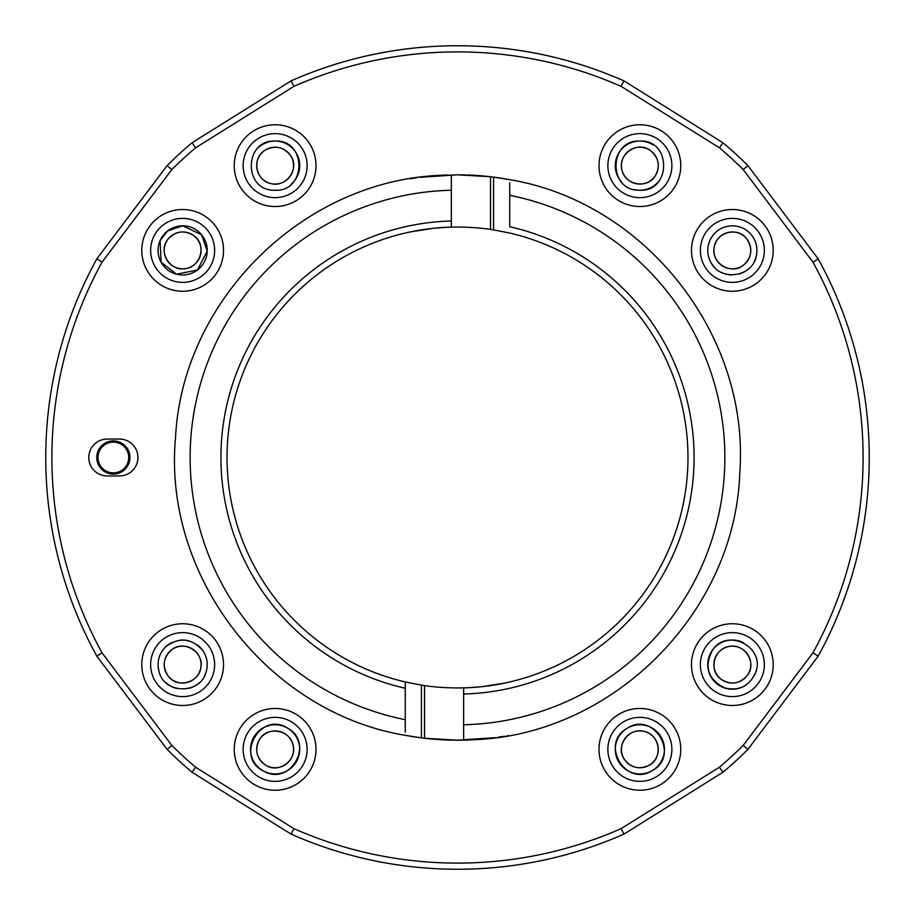 <?xml version="1.0" encoding="UTF-8"?>
<svg xmlns="http://www.w3.org/2000/svg" width="915" height="915" viewBox="0 0 915 915"><rect width="100%" height="100%" fill="white"/><g stroke="black" fill="none" stroke-linecap="round" stroke-linejoin="round"><path stroke-width="1.37" d="M128.718 457.5A15.361 15.361 0 0 1 105.671 470.802A15.361 15.361 0 0 1 105.671 444.198A15.361 15.361 0 0 1 128.718 457.5M129.941 457.5A16.596 16.596 0 0 0 105.053 443.135A16.596 16.596 0 0 0 105.053 471.865A16.596 16.596 0 0 0 129.941 457.5M291.016 80.909L293.909 86.353A405.608 405.608 0 0 1 621.091 86.353L719.373 147.761A405.608 405.608 0 0 1 743.232 169.63L747.875 165.581A411.75 411.75 0 0 0 722.999 142.786L623.984 80.909A411.75 411.75 0 0 0 291.016 80.909L192.001 142.786A411.75 411.75 0 0 0 167.125 165.581L96.853 258.831A411.75 411.75 0 0 0 96.853 656.169L167.125 749.419A411.75 411.75 0 0 0 192.001 772.214L195.627 767.239A405.608 405.608 0 0 1 171.768 745.37L167.125 749.419M96.853 656.169L102.023 652.818A405.608 405.608 0 0 1 102.023 262.182L96.853 258.831M167.125 165.581L171.768 169.63A405.608 405.608 0 0 1 195.627 147.761L192.001 142.786M621.091 86.353L623.984 80.909M195.627 147.761L293.909 86.353M722.999 142.786L719.373 147.761M102.023 262.182L171.768 169.63M743.232 169.63L812.977 262.182A405.608 405.608 0 0 1 812.977 652.818L818.147 656.169A411.75 411.75 0 0 0 818.147 258.831L747.875 165.581M818.147 258.831L812.977 262.182M171.768 745.37L102.023 652.818M812.977 652.818L743.232 745.37A405.608 405.608 0 0 1 719.373 767.239L722.999 772.214A411.75 411.75 0 0 0 747.875 749.419L818.147 656.169M747.875 749.419L743.232 745.37M192.001 772.214L291.016 834.091A411.75 411.75 0 0 0 623.984 834.091L621.091 828.647A405.608 405.608 0 0 1 293.909 828.647L291.016 834.091M293.909 828.647L195.627 767.239M623.984 834.091L722.999 772.214M719.373 767.239L621.091 828.647M466.227 687.794L457.5 687.954C444.862 687.828 433.859 687.039 424.491 685.575A413.306 306.273 -90 0 1 421.415 685.118L405.265 681.961L405.265 719.682A267.329 267.329 0 0 1 451.358 190.24L451.358 175.108L440.39 175.325A282.689 282.689 0 0 1 446.806 175.005M467.268 174.971A282.689 282.689 0 0 1 490.509 176.744L457.5 174.811A282.689 282.689 0 0 1 465.541 174.925M493.585 229.882L493.585 177.121A282.689 282.689 0 0 1 509.735 179.672L493.585 177.121A509.598 377.632 -90 0 0 490.509 176.744L490.509 229.425A413.306 306.273 90 0 1 493.585 229.882L509.735 233.039A230.454 230.454 0 0 1 463.642 687.874L463.642 694.027A236.608 236.608 0 0 0 509.735 226.737L509.735 182.806M509.735 179.672C645.361 202.261 749.9 335.279 739.8 472.392C735.454 611.826 613.999 734.242 474.611 739.675A282.689 282.689 0 0 1 424.491 738.256L457.5 740.189L495.278 737.662M421.415 685.118L421.415 737.879A282.689 282.689 0 0 1 405.265 735.328L421.415 737.879A509.598 377.632 90 0 0 424.491 738.256L424.491 685.575M764.986 225.788A40.866 40.866 0 0 1 737.33 290.947A40.866 40.866 0 0 1 694.725 234.423A40.866 40.866 0 0 1 764.986 225.788M661.534 130.982A40.866 40.866 0 0 1 659.063 201.735A40.866 40.866 0 0 1 599.028 164.22A40.866 40.866 0 0 1 661.534 130.982M764.986 689.212A40.866 40.866 0 0 1 694.725 680.577A40.866 40.866 0 0 1 737.33 624.053A40.866 40.866 0 0 1 764.986 689.212M661.534 784.018A40.866 40.866 0 0 1 599.028 750.78A40.866 40.866 0 0 1 659.063 713.265A40.866 40.866 0 0 1 661.534 784.018M119.499 439.063A18.437 18.437 0 0 1 137.936 457.5A18.437 18.437 0 0 1 119.499 475.937L107.204 475.937A18.437 18.437 0 0 1 88.766 457.5A18.437 18.437 0 0 1 107.204 439.063L119.499 439.063M150.014 225.788A40.866 40.866 0 0 1 220.275 234.423A40.866 40.866 0 0 1 177.67 290.947A40.866 40.866 0 0 1 150.014 225.788M253.466 130.982A40.866 40.866 0 0 1 315.972 164.22A40.866 40.866 0 0 1 255.937 201.735A40.866 40.866 0 0 1 253.466 130.982M150.014 689.212A40.866 40.866 0 0 1 177.67 624.053A40.866 40.866 0 0 1 220.275 680.577A40.866 40.866 0 0 1 150.014 689.212M253.466 784.018A40.866 40.866 0 0 1 255.937 713.265A40.866 40.866 0 0 1 315.972 750.78A40.866 40.866 0 0 1 253.466 784.018M410.217 231.941C406.077 232.833 406.077 232.833 410.217 231.941C406.077 232.833 406.077 232.833 410.217 231.941L432.418 228.407M434.316 228.212L446.623 227.297M448.773 227.206L457.5 227.046C470.138 227.172 481.141 227.961 490.509 229.425M504.783 683.059C508.923 682.167 508.923 682.167 504.783 683.059C508.923 682.167 508.923 682.167 504.783 683.059L482.582 686.593M480.684 686.788L468.377 687.703M405.265 681.961A230.454 230.454 0 0 1 451.358 227.126L451.358 220.972A236.608 236.608 0 0 0 405.265 688.263L405.265 681.961M747.075 675.705A18.437 18.437 0 0 1 715.381 671.816A18.437 18.437 0 0 1 734.596 646.31A18.437 18.437 0 0 1 747.075 675.705C739.366 684.054 730.753 685.266 721.249 679.342C708.038 670.706 714.1 647.809 729.781 646.356C744.97 643.474 757.46 663.226 747.086 675.693M655.506 175.417C648.06 189.336 624.716 185.287 621.903 169.79C617.705 154.91 636.325 140.738 649.639 150.014C658.628 156.968 660.584 165.432 655.506 175.417M624.236 759.13C614.983 746.331 628.857 727.128 644.023 731.394C659.223 734.139 663.81 757.06 649.661 764.974C639.448 770.018 630.984 768.062 624.236 759.13M743.449 265.11C731.508 275.438 711.161 263.291 714.089 247.816C715.507 232.421 737.959 225.856 747.075 239.295C752.965 249.006 751.764 257.607 743.449 265.11M171.551 649.89C183.492 639.562 203.839 651.709 200.911 667.184C199.493 682.579 177.041 689.144 167.925 675.705C162.035 665.994 163.236 657.393 171.551 649.89M259.494 739.583C266.94 725.664 290.284 729.712 293.097 745.21C297.295 760.091 278.675 774.262 265.361 764.986C256.372 758.032 254.416 749.568 259.494 739.583M167.925 239.295A18.437 18.437 0 0 1 199.619 243.184A18.437 18.437 0 0 1 180.404 268.69A18.437 18.437 0 0 1 167.925 239.295C175.634 230.946 184.247 229.734 193.751 235.658C206.962 244.294 200.9 267.191 185.219 268.644C170.03 271.526 157.54 251.774 167.914 239.307M290.764 155.87C300.017 168.669 286.143 187.872 270.977 183.606C255.777 180.861 251.19 157.94 265.339 150.026C275.552 144.982 284.016 146.938 290.764 155.87M567.197 854.37L572.115 852.974M572.95 852.734L576.953 851.545M576.233 851.762L578.337 851.122M265.361 764.986A18.437 18.437 0 0 0 293.555 750.003A18.437 18.437 0 0 0 266.471 733.075A18.437 18.437 0 0 0 265.361 764.986M262.102 770.201A24.579 24.579 0 0 0 299.697 750.208A24.579 24.579 0 0 0 263.589 727.654A24.579 24.579 0 0 0 262.102 770.201M258.167 776.492A32.002 32.002 0 0 0 307.108 750.472A32.002 32.002 0 0 0 260.112 721.1A32.002 32.002 0 0 0 258.167 776.492M167.925 675.705A18.437 18.437 0 0 0 199.619 671.816A18.437 18.437 0 0 0 180.404 646.31A18.437 18.437 0 0 0 167.925 675.705M166.084 682.773A24.579 24.579 0 0 0 176.275 688.355M189.108 688.332A24.579 24.579 0 0 0 199.287 682.716M204.514 675.865A24.579 24.579 0 0 0 207.065 667.515M207.145 662.609A24.579 24.579 0 0 0 206.15 657.382M204.239 652.852A24.579 24.579 0 0 0 197.365 644.926M189.394 640.98A24.579 24.579 0 0 0 180.369 640.134M171.803 642.559A24.579 24.579 0 0 0 163.099 649.707M160.102 654.808A24.579 24.579 0 0 0 158.352 660.893M158.169 666.806A24.579 24.579 0 0 0 158.947 671.141M157.094 683.871A32.002 32.002 0 0 0 212.108 677.111A32.002 32.002 0 0 0 178.745 632.86A32.002 32.002 0 0 0 157.094 683.871M265.361 150.014A18.437 18.437 0 0 1 293.555 164.997A18.437 18.437 0 0 1 266.471 181.925A18.437 18.437 0 0 1 265.361 150.014M263.062 144.227A24.579 24.579 0 0 1 291.062 184.361M258.03 147.99A24.579 24.579 0 0 1 262.102 144.799M258.167 138.508A32.002 32.002 0 0 1 307.108 164.528A32.002 32.002 0 0 1 260.112 193.9A32.002 32.002 0 0 1 258.167 138.508M163.019 235.59A24.579 24.579 0 0 1 205.28 240.782A24.579 24.579 0 0 1 179.649 274.786A24.579 24.579 0 0 1 163.019 235.59M157.094 231.129A32.002 32.002 0 0 1 212.108 237.889A32.002 32.002 0 0 1 178.745 282.14A32.002 32.002 0 0 1 157.094 231.129M451.358 190.24L451.358 220.972M405.265 719.682L405.265 732.194M348.901 60.333L352.584 59.338M649.639 764.986A18.437 18.437 0 0 1 621.445 750.003A18.437 18.437 0 0 1 648.529 733.075A18.437 18.437 0 0 1 649.639 764.986M652.898 770.201A24.579 24.579 0 0 1 615.303 750.208A24.579 24.579 0 0 1 651.411 727.654A24.579 24.579 0 0 1 652.898 770.201M656.833 776.492A32.002 32.002 0 0 1 607.892 750.472A32.002 32.002 0 0 1 654.888 721.1A32.002 32.002 0 0 1 656.833 776.492M746.32 684.843A24.579 24.579 0 0 1 712.716 649.822A24.579 24.579 0 0 1 743.826 642.868M756.453 669.425A24.579 24.579 0 0 1 754.452 675.384M757.906 683.871A32.002 32.002 0 0 1 702.892 677.111A32.002 32.002 0 0 1 736.255 632.86A32.002 32.002 0 0 1 757.906 683.871M649.639 150.014A18.437 18.437 0 0 0 621.445 164.997A18.437 18.437 0 0 0 648.529 181.925A18.437 18.437 0 0 0 649.639 150.014M652.898 144.799A24.579 24.579 0 0 0 621.674 182.177M635.17 189.771A24.579 24.579 0 0 0 658.068 182.165M656.833 138.508A32.002 32.002 0 0 0 607.892 164.528A32.002 32.002 0 0 0 654.888 193.9A32.002 32.002 0 0 0 656.833 138.508M747.075 239.295A18.437 18.437 0 0 0 715.381 243.184A18.437 18.437 0 0 0 734.596 268.69A18.437 18.437 0 0 0 747.075 239.295M753.708 238.22A24.579 24.579 0 0 0 749.351 232.639M745.485 229.608A24.579 24.579 0 0 0 740.715 227.275M735.957 226.074A24.579 24.579 0 0 0 730.387 225.879M727.757 226.234A24.579 24.579 0 0 0 717.12 231.095M716.308 231.758A24.579 24.579 0 0 0 713.197 234.983M711.264 237.751A24.579 24.579 0 0 0 708.816 243.287M707.878 248.114A24.579 24.579 0 0 0 707.958 253.432M709.045 258.213A24.579 24.579 0 0 0 714.158 266.917M721.981 272.67A24.579 24.579 0 0 0 731.771 274.958M739.023 274.043A24.579 24.579 0 0 0 747.932 269.399M754.086 261.873A24.579 24.579 0 0 0 756.854 252.3M756.774 247.565A24.579 24.579 0 0 0 755.641 242.544M757.906 231.129A32.002 32.002 0 0 0 702.892 237.889A32.002 32.002 0 0 0 736.255 282.14A32.002 32.002 0 0 0 757.906 231.129M410.217 178.791L416.931 177.727M457.5 174.811L419.722 177.338M504.783 736.209L498.069 737.273M507.082 735.809L507.894 735.671M474.611 739.675L463.642 739.892L463.642 694.027M509.735 195.318A267.329 267.329 0 0 1 463.642 724.76M288.156 728.512C314.634 743.209 290.467 786.282 264.126 771.334C233.76 757.734 260.729 709.685 288.156 728.512M202.284 649.822C206.916 656.272 208.288 663.352 206.367 671.061C201.369 694.679 164.037 694.748 158.947 671.141C156.705 661.579 159.073 653.356 166.072 646.459C179.123 637 191.189 638.121 202.284 649.822M275.129 141.059C307.337 139.56 306.502 192.722 274.351 190.217C243.104 190.778 243.905 139.526 275.129 141.059M182.645 225.799L201.586 234.72L207.225 251.156L197.411 270.039L176.538 274.191L161.109 262.228L160.091 240.622L167.582 230.957L182.645 225.799M440.39 175.325C303.014 180.781 182.668 299.685 175.554 436.993C162.435 575.878 267.637 712.511 405.265 735.328M626.844 728.512C653.367 710.166 680.829 755.687 652.235 770.602C626.032 787.632 599.554 743.746 626.844 728.512M712.716 649.822C727.745 627.301 765.855 647.568 755.596 672.617C749.351 686.261 738.943 691.34 724.348 687.863C707.695 679.09 703.818 666.406 712.716 649.822M639.871 141.059C672.079 139.56 671.255 192.722 639.105 190.217C607.846 190.778 608.658 139.515 639.871 141.059M732.355 225.799C740.292 225.982 746.766 229.15 751.775 235.315C756.328 241.446 757.86 248.262 756.339 255.754C752.69 277.645 719.43 281.843 710.452 261.541C706.998 254.393 706.883 247.176 710.109 239.924C714.798 230.923 722.21 226.222 732.355 225.799"/></g></svg>

